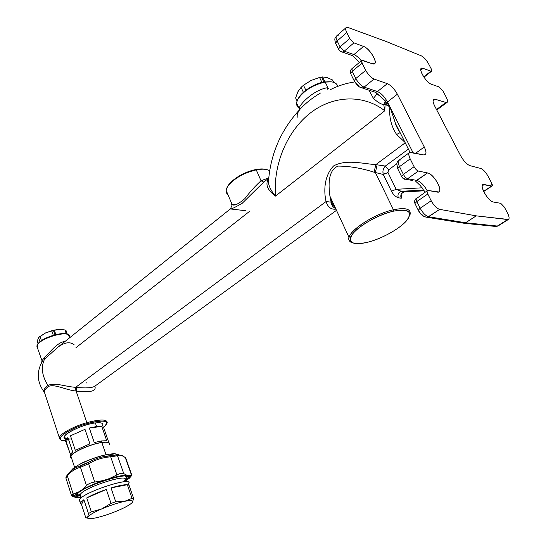 <?xml version="1.0" encoding="UTF-8"?>
<svg xmlns="http://www.w3.org/2000/svg" width="546" height="546" viewBox="0 0 546 546"><rect width="100%" height="100%" fill="white"/><g stroke="black" fill="none" stroke-linecap="round" stroke-linejoin="round"><path stroke-width="0.82" d="M79.757 501.289L79.498 499.747L80.337 503.057L81.49 504.559L85.961 518.195L87.633 517.219L87.544 518.058C88.247 519 91.209 518.898 96.437 517.745C103.283 516.141 110.606 513.684 118.427 510.373C125.293 507.391 129.805 504.866 131.955 502.811L132.412 502.272C133.552 500.368 130.89 500.068 124.42 501.378L115.752 501.808L111.029 503.378L101.617 508.954C93.823 512.373 89.182 515.09 87.708 517.096L87.708 517.096C89.182 515.09 93.823 512.373 101.617 508.954C109.882 505.459 117.479 502.927 124.42 501.378C130.89 500.068 133.552 500.368 132.412 502.272L132.316 502.402C130.508 504.47 125.873 507.132 118.427 510.373C110.606 513.684 103.283 516.141 96.437 517.745C89.872 519.164 86.937 518.987 87.633 517.219L85.961 518.195L81.49 504.559L83.893 499.679L80.48 502.75L79.498 499.747C82.501 492.512 133.094 475.907 128.713 483.456M133.668 498.546L128.958 484.971L133.668 498.546L132.412 502.272L133.668 498.546L132.043 498.348L133.668 498.546M124.42 501.378L132.043 498.348L124.42 501.378C117.479 502.927 109.882 505.459 101.617 508.954L91.353 511.861L88.472 513.574L83.893 499.679L88.472 513.574L91.353 511.861L86.746 497.932L91.353 511.861L101.617 508.954L111.029 503.378L106.313 489.441C98.594 492.137 92.069 494.963 86.746 497.932L106.313 489.441L111.029 503.378L115.752 501.808L111.022 487.912L127.314 484.705L132.043 498.348L127.314 484.705L111.022 487.912C118.441 485.681 123.867 484.609 127.314 484.705C123.867 484.609 118.441 485.681 111.022 487.912L115.752 501.808L124.42 501.378M129.566 486.718L128.958 484.971L129.566 486.718M87.708 517.096L88.472 513.574L87.701 517.096M128.795 485.223L128.392 484.043C135.947 475.197 82.856 492.076 79.498 499.747M83.893 499.679L81.49 504.559L80.48 502.75L83.893 499.679M86.746 497.932C92.069 494.963 98.594 492.137 106.313 489.441L86.746 497.932M124.693 480.364C131.409 472.249 83.34 487.442 80.289 494.533L80.255 495.741L80.289 494.533L81.361 497.781L80.289 494.533C83.026 487.837 128.87 472.877 124.979 479.832M80.289 494.533L77.512 493.946L77.88 493.386L77.512 493.946L80.289 494.533M125 479.893L126.815 477.743L125.484 476.085C126.938 476.433 127.273 477.19 126.495 478.344L125.525 479.429M80.555 496.068L77.491 495.277L77.368 494.267C77.006 495.44 78.071 496.041 80.555 496.068M128.126 477.313L127.901 478.282C134.241 469.328 78.249 487.558 76.515 495.167C76.071 496.573 77.525 497.194 80.876 497.044C77.525 497.194 76.071 496.573 76.515 495.167L76.938 494.417C81.49 486.814 128.958 471.082 128.126 477.313L126.508 476.208L126.658 477.293M77.286 494.751L77.143 494.157L77.286 494.751M127.901 478.282L126.815 477.743L127.901 478.282L125.334 480.855L127.901 478.282M71.342 495.004L65.834 477.818L67.342 474.645L68.803 473.027C72.181 469.417 76.208 467.001 80.89 465.786L80.474 467.308L88.595 463.738L94.751 482.043C91.162 482.5 88.404 483.701 86.486 485.647L80.474 467.308C75.471 468.509 71.082 471.362 67.315 475.866L67.342 474.645L67.315 475.866C71.082 471.362 75.471 468.509 80.474 467.308L86.486 485.647L81.927 489.851L78.358 492.082L73.157 493.993L67.315 475.866L65.943 478.166L67.315 475.866L73.157 493.993L71.321 495.126L78.358 492.082L74.611 495.788L71.321 495.126L74.611 495.788L74.741 496.935L75.853 497.563L72.236 496.109L71.321 495.126L72.236 496.109L75.853 497.563L74.611 495.788L78.358 492.082L81.927 489.851L86.486 485.647C88.404 483.701 91.162 482.5 94.751 482.043L103.296 480.541C94.881 483.469 87.763 486.575 81.927 489.851C87.763 486.575 94.881 483.469 103.296 480.541L109.234 478.63L116.926 474.924C119.984 473.259 122.27 472.836 123.792 473.662L127.041 475.307C123.219 475.163 117.288 476.269 109.234 478.63C117.288 476.269 123.219 475.163 127.041 475.307L129.102 475.702L131.852 475.273L129.723 477.682L129.102 475.702L129.723 477.682L131.852 475.273L129.286 478.323M125.56 481.429L129.723 477.682L125.56 481.429M81.074 497.645L75.853 497.563L81.074 497.645M94.751 482.043L88.595 463.738C95.448 459.718 102.812 457.418 110.688 456.825L116.926 474.924L109.234 478.63L103.296 480.541L94.751 482.043M123.792 473.662C122.27 472.836 119.984 473.259 116.926 474.924L110.688 456.825L117.486 455.712L123.792 473.662L117.486 455.712C119.567 454.702 122.168 455.33 125.293 457.596L131.504 475.157L129.102 475.702L127.041 475.307L123.792 473.662M130.112 477.381L131.852 475.273L125.293 457.596C122.168 455.33 119.567 454.702 117.486 455.712L110.688 456.825C102.812 457.418 95.448 459.718 88.595 463.738L80.474 467.308L80.89 465.786L87.769 462.762L88.595 463.738L87.769 462.762C94.827 458.674 102.375 456.313 110.422 455.685L110.688 456.825L110.422 455.685L114.585 455.152L115.588 456.108L114.585 455.152L116.182 454.75L117.486 455.712L116.182 454.75L121.942 455.289L125.293 457.596L121.942 455.289M118.666 454.299L114.585 455.152L109.528 454.17C97.741 455.773 76.665 464.387 72.243 469.396C76.665 464.387 97.741 455.773 109.528 454.17L114.585 455.152L101.795 457.077M95.284 459.145L75.45 467.888M71.587 470.454L68.223 473.648M109.528 454.17C113.513 453.583 116.127 453.658 117.349 454.388C116.127 453.658 113.513 453.583 109.528 454.17L108.961 454.204L109.528 454.17M108.961 454.204C102.389 455.296 95.106 457.487 87.121 460.769C80.631 463.09 71.785 469.15 72.243 469.396L72.106 469.54M327.184 77.587L322.543 76.938L319.56 77.464L311.077 80.453L303.89 84.944L311.077 80.453L303.494 85.251L301.058 87.346L297.898 91.742L295.632 97.891L296.198 99.379L295.632 97.891L297.898 91.755L301.058 87.346L303.392 92.288L301.058 87.346L303.494 85.251L305.856 90.24L303.494 85.251L311.077 80.453L319.56 77.464L321.949 82.426L319.56 77.464L321.498 77.082L323.874 82.009L321.498 77.082L322.543 76.938L324.911 81.832L322.543 76.938L327.184 77.587M332.61 80.016L327.17 77.58L332.61 80.016L333.756 82.371L332.61 80.016M297.126 101.092L295.632 97.891L297.126 101.092M101.849 442.526C88.745 444.191 66.824 455.036 71.362 457.514L70.966 456.333C71.294 452.641 90.629 443.98 101.849 442.526L106.033 454.736L101.849 442.526C107.05 441.83 109.487 442.349 109.18 444.075M61.091 329.361L53.044 330.282L45.652 332.883L39.599 336.711L45.652 332.883L53.044 330.282L61.091 329.361M37.858 339.339L37.654 342.608L38.063 343.837L37.654 342.608L37.858 339.346L38.575 337.592L37.858 339.346M336.684 84.214C334.582 81.961 330.76 81.252 325.204 82.084L331.511 81.866L324.467 81.907C314.127 83.436 300.962 92.083 298.014 99.14L299.085 97.208C304.955 89.476 313.411 84.371 324.467 81.907L325.204 82.084C313.629 84.678 304.777 90.015 298.642 98.096C295.83 102.696 295.993 106.047 299.119 108.149L299.119 108.149M103.412 426.904L108.326 441.161L103.412 426.904M108.947 442.67L108.326 441.161L108.982 442.553M101.849 426.569C104.347 423.478 102.184 422.27 95.373 422.945C80.05 424.549 56.306 437.81 66.394 438.964L64.257 436.977C64.489 432.971 83.968 424.16 95.373 422.945L96.594 426.528L89.332 428.023L94.26 442.54L101.536 440.95L102.034 442.403C90.636 443.878 71 452.682 70.666 456.429L71.478 457.876C65.192 455.855 88.111 444.171 102.034 442.403C107.767 441.653 110.19 442.328 109.296 444.424L109.473 443.98C109.787 442.226 107.309 441.7 102.034 442.403L101.536 440.95L94.26 442.54L89.332 428.023L96.594 426.528L101.788 426.399L89.332 428.023L101.788 426.399L106.723 440.718L101.536 440.95L106.723 440.718L101.788 426.399L96.594 426.528L95.373 422.945C100.648 422.351 103.153 423 102.88 424.87M70.953 456.408L70.188 454.975L72.72 452.074L67.916 437.564L65.438 440.561L70.414 454.443L66.359 442.158L67.916 437.564L66.359 442.158C64.701 441.298 65.22 439.769 67.916 437.564L72.72 452.074C70.216 454.04 69.547 455.439 70.714 456.279M84.999 429.32L70.475 435.79L84.999 429.32L89.913 443.864L75.307 450.334L70.475 435.79L84.999 429.32L70.475 435.79L75.307 450.334L89.913 443.864L84.999 429.32M64.967 329.955L59.439 329.334L53.044 330.282L45.652 332.883L38.575 337.585L45.652 332.883L53.467 330.466L59.439 329.334L64.967 329.955L66.011 330.501L64.967 329.955L66.332 333.94L64.967 329.955M327.941 87.756L327.027 87.79C314.298 89.926 300.361 103.18 299.092 108.374L299.188 110.012L299.092 108.374C300.361 103.18 314.298 89.926 327.027 87.79L327.941 87.756L325.204 82.084L328.474 88.916M298.928 108.026C297.249 106.886 296.492 105.269 296.655 103.16C296.819 95.693 312.599 83.893 325.204 82.084C331.804 81.142 335.892 82.269 337.462 85.469M71.519 438.929L68.434 439.127L71.519 438.929M67.294 334.234L66.011 330.501L67.294 334.234M55.849 334.596L54.382 330.255L55.849 334.596M54.941 334.814L53.467 330.466L54.941 334.814M53.296 335.264L51.822 330.91L53.296 335.264M41.435 340.663L40.015 336.397L41.435 340.663M39.967 341.782L38.575 337.592L39.967 341.782M352.921 68.605L352.013 68.619L352.225 71.321L350.621 73.614L352.225 71.321L355.808 78.528C358.21 82.883 360.974 85.749 364.107 87.135L377.457 91.551L375.648 92.383L373.095 91.544M339.168 50.375L338.527 49.188L340.076 46.84L344.253 51.167L342.369 52.088L339.592 50.853M327.723 89.257L327.027 87.79L327.723 89.257M268.693 178.644C267.977 180.883 267.874 182.146 268.393 182.419L268.796 177.6L268.393 182.419C269.123 186.916 271.485 191.475 275.477 196.089C273.198 165.861 285.872 133.388 308.36 114.585C330.801 95.857 361.971 93.161 384.787 110.763L383.736 104.552C381.258 104.402 377.818 102.361 373.403 98.416C377.818 102.361 381.258 104.402 383.736 104.552L385.312 100.88L379.115 95.352L385.312 100.88L383.736 104.552L384.787 110.763C361.971 93.161 330.801 95.857 308.36 114.585C285.872 133.388 273.198 165.861 275.477 196.089C271.485 191.475 269.123 186.916 268.393 182.419C270.461 152.887 281.927 127.546 302.777 106.402C307.671 101.57 313.595 97.099 320.55 92.991C313.595 97.099 307.671 101.57 302.777 106.402C298.566 110.237 296.724 113.848 297.249 117.233M373.403 98.416L376.679 94.356L376.385 92.977L376.679 94.356L373.403 98.416L369.103 90.226L373.403 98.416M86.985 423.628C104.573 419.396 110.183 420.591 103.808 427.218L106.149 424.856C108.115 420.263 101.72 419.854 86.985 423.628C72.379 427.75 58.286 436.097 60.401 439.216C60.94 440.233 62.606 440.752 65.404 440.758C52.02 441.264 66.605 429.313 86.985 423.628L86.848 422.665L86.985 423.628M67.595 334.364C62.039 331.101 39.899 338.534 37.722 344.43L38.111 343.768C41.551 337.865 62.312 331.279 67.595 334.364M69.656 335.599L68.468 334.718C62.961 331.497 41.223 338.397 37.633 344.567L37.421 347.884L36.91 346.341C36.575 340.383 62.142 330.985 68.468 334.718L69.547 337.851L68.468 334.718L70.072 337.039M267.035 181.313L268.161 179.989M266.55 169.547C263.773 168.714 260.135 168.734 255.63 169.601C244.055 171.751 230.241 180.337 227.416 187.005L228.33 185.374C234.145 177.914 243.25 172.652 255.63 169.601L256.245 169.874C243.373 173.055 233.913 178.515 227.873 186.268C225.546 189.96 225.58 192.765 227.962 194.697L226.174 190.465C226.419 183.524 242.485 172.386 256.245 169.874L255.63 169.601C260.135 168.734 263.773 168.714 266.55 169.547M354.723 81.893L354.183 80.808C356.872 85.333 359.575 87.729 362.291 87.988L364.107 87.135L362.291 87.988L359.643 87.06M354.183 80.808L355.808 78.528L354.183 80.808L351.167 74.713M336.186 44.465L335.613 43.305L337.148 40.943L340.076 46.84L338.527 49.188C339.305 50.976 340.588 51.938 342.369 52.088L352.047 55.467L353.924 54.566C356.279 55.501 358.749 57.583 361.329 60.811C358.749 57.583 356.279 55.501 353.924 54.566L352.047 55.467L349.563 54.6M342.369 52.088L344.253 51.167L353.924 54.566L363.534 46.41C369.328 48.212 378.078 62.094 374.426 63.725L372.29 63.718L361.827 60.394L362.08 63.09L365.718 70.338C368.154 74.713 370.932 77.614 374.044 79.04L387.312 83.654L377.457 91.551L364.107 87.135L374.044 79.04L364.107 87.135C360.974 85.749 358.21 82.883 355.808 78.528L365.718 70.338L355.808 78.528L352.225 71.321L362.08 63.09L352.225 71.321L352.013 68.619L361.698 60.504M338.575 35.859L336.705 35.865C335.763 36.63 335.906 38.322 337.148 40.943L335.613 43.305L338.527 49.188M436.52 109.562L437.619 109.514L436.52 109.562M344.253 51.167L353.924 42.875L363.534 46.41L353.924 54.566L344.253 51.167L340.076 46.84L349.727 38.493L353.924 42.875L344.253 51.167M362.291 87.988L375.648 92.383L377.457 91.551L387.312 83.654L374.044 79.04C370.932 77.614 368.154 74.713 365.718 70.338L362.08 63.09C361.152 60.995 361.363 60.094 362.728 60.394L372.29 63.718C379.996 66.687 370.87 48.771 363.534 46.41L353.924 42.875L349.727 38.493L346.758 32.562C344.97 28.542 345.42 26.856 348.102 27.525L386.165 41.482L421.307 55.835C423.86 57.159 426.221 59.719 428.405 63.507L431.21 68.816C432.098 70.666 432.009 71.465 430.937 71.226L423.116 68.346C416.489 65.554 425.334 82.466 431.497 84.296L439.271 86.998L442.861 90.827L446.287 97.304C448.089 101.051 447.973 102.778 445.925 102.477L435.217 99.249C432.528 98.833 432.336 101.065 434.63 105.931C432.855 102.368 432.562 100.15 433.729 99.283L435.217 99.249L433.019 100.914L435.217 99.249L445.925 102.477L436.513 109.534L445.925 102.477L447.038 102.464C447.932 101.781 447.679 100.068 446.287 97.304L442.861 90.827L439.271 86.998L431.497 84.296C426.603 82.937 418.195 69.554 421.437 68.305L423.116 68.346L420.809 70.168L423.116 68.346L430.937 71.226L423.73 76.877L430.937 71.226L431.579 71.246L431.21 68.816L428.405 63.507C426.221 59.719 423.86 57.159 421.307 55.835L386.165 41.482L348.102 27.525L346.253 27.505C345.325 28.242 345.488 29.934 346.758 32.562L337.148 40.943L346.758 32.562L349.727 38.493L340.076 46.84L337.148 40.943C335.906 38.322 335.763 36.63 336.705 35.865L346.014 27.71M353.876 82.064C345.7 83.34 337.81 85.886 330.207 89.708M385.312 100.88L384.787 110.763L275.477 196.089C267.369 190.117 265.049 184.289 268.53 178.603C265.049 184.289 267.369 190.117 275.477 196.089L384.787 110.763L385.312 100.88L386.684 102.703L385.312 100.88M376.139 93.107L376.679 94.356L379.115 95.352L375.512 92.335M377.457 91.551C381.197 93.209 384.534 96.69 387.483 101.993L386.684 102.703L387.483 101.993L389.892 106.777L386.684 102.703L389.892 106.777L385.817 104.463L386.684 102.703L385.817 104.463L384.821 104.245L389.892 106.777L395.577 123.621L399.993 132.405L395.577 123.628L389.892 106.777L387.483 101.993C384.534 96.69 381.197 93.209 377.457 91.551M61.084 439.94L59.425 438.759C57.228 435.544 71.765 426.911 86.848 422.665C101.959 418.796 108.565 419.205 106.668 423.887L107.228 422.686C107.05 419.137 100.259 419.13 86.848 422.665C73.369 426.487 59.773 433.961 59.323 437.687L61.084 439.94M65.117 341.4C57.112 342.124 49.706 352.907 44.704 357.118L41.776 361.056L41.933 362.053L41.776 361.056L44.704 357.118C49.706 352.907 57.112 342.13 65.117 341.4M235.265 204.614C231.504 204.354 230.501 204.409 232.241 204.77C234.596 205.883 238.82 203.815 244.922 198.567C250.088 191.748 255.46 185.817 261.029 180.767L256.245 169.874C262.401 168.721 266.892 169.028 269.704 170.796C266.892 169.028 262.401 168.721 256.245 169.874L261.029 180.767C255.46 185.817 250.088 191.748 244.922 198.567C238.82 203.815 234.596 205.883 232.241 204.77L232.091 204.422M354.982 81.996L359.118 86.275M95.154 385.967L94.478 386.459C91.284 387.967 85.381 388.288 76.754 387.428L75.662 387.305L326.078 201.535C327.784 207.146 331.06 209.684 335.899 209.145C331.06 209.684 327.784 207.146 326.078 201.535L331.081 202.163L335.967 209.207L331.968 203.235L329.941 196.205C328.576 186.602 327.491 170.147 338.131 166.1C349.44 166.12 361.418 168.154 374.085 172.208L375.361 172.529L377.129 164.831L385.339 166.066C383.121 168.482 382.432 171.28 383.265 174.447L391.462 191.23L383.265 174.447L387.96 172.543L396.184 189.319L391.462 191.23C393.161 194.519 395.44 196.696 398.293 197.775L401.167 198.225C400.198 195.236 401.139 193.154 403.985 191.967L424.187 190.786L404.634 191.885L401.412 191.339L403.985 191.967C401.139 193.154 400.198 195.236 401.167 198.225L398.293 197.775C397.433 194.717 398.314 192.601 400.941 191.414L401.412 191.339L400.941 191.414C398.314 192.601 397.433 194.717 398.293 197.775C395.44 196.696 393.161 194.519 391.462 191.23L396.184 189.319L401.412 191.339L423.737 190.076L401.412 191.339L396.184 189.319L422.14 187.804L396.184 189.319L387.96 172.543L388.67 169.758L396.819 163.814L388.67 169.758L385.339 166.066L408.401 149.113L385.339 166.066L388.67 169.758L387.96 172.543L383.265 174.447C382.432 171.28 383.121 168.482 385.339 166.066L377.129 164.831L375.361 172.529L374.085 172.208L375.798 164.653L377.129 164.831L375.798 164.653L374.085 172.208C361.425 168.154 349.44 166.12 338.131 166.1C327.491 170.147 328.576 186.602 329.941 196.205L331.968 203.235L331.081 202.163L326.078 201.535C323.839 192.131 323.648 176.365 333.633 165.902C345.959 159.179 361.698 163.527 375.798 164.653L405.228 142.813L375.798 164.653C361.698 163.527 345.959 159.179 333.633 165.902C323.648 176.365 323.839 192.131 326.078 201.535L75.662 387.305L75.061 390.909C64.776 389.66 54.641 383.722 48.464 386.438L47.98 385.469C54.777 382.077 65.097 386.718 75.662 387.305C65.097 386.725 54.777 382.077 47.98 385.469C44.99 387.803 43.564 389.776 43.714 391.393L44.649 392.949L43.714 391.393C43.571 389.769 44.99 387.797 47.98 385.469L48.464 386.438C54.648 383.722 64.769 389.66 75.061 390.909L76.133 391.093L86.848 422.665L76.133 391.093C90.452 392.765 96.697 391.134 94.847 386.193C96.697 391.134 90.452 392.765 76.133 391.093L75.061 390.909L75.662 387.305L76.754 387.428L76.133 391.093L76.754 387.428C85.374 388.288 91.284 387.967 94.478 386.459L95.332 385.838M483.585 191.339L492.035 186.009L491.612 182.992C492.601 185.039 492.594 186.056 491.605 186.036L484.2 184.521C477.893 182.801 487.612 201.378 493.407 202.027L500.737 203.324L504.374 207.118L500.737 203.324L493.407 202.027C488.445 201.576 479.108 185.783 483.073 184.603L491.605 186.036L483.585 191.339M465.581 222.761L476.276 215.854L465.581 222.761L476.276 215.854L439.68 209.371C436.67 208.422 433.838 205.542 431.183 200.751L427.798 194.007L416.851 201.535C415.997 199.706 415.929 198.546 416.639 198.068C415.929 198.546 415.997 199.706 416.851 201.535L427.798 194.007C426.74 191.646 426.856 190.465 428.139 190.479L427.538 190.54C426.842 191.004 426.931 192.165 427.798 194.007L431.183 200.751C433.838 205.542 436.67 208.422 439.68 209.371L476.208 215.847L465.581 222.761L464.489 223.259L461.52 222.85L464.489 223.259L465.581 222.761L497.365 226.051L507.712 219.547L476.276 215.854L508.387 219.472C509.548 218.68 509.261 216.544 507.527 213.07C509.541 217.219 509.602 219.383 507.712 219.547L497.365 226.051L465.581 222.761M402.013 177.327L401.542 176.44C404.484 180.487 404.709 178.863 406.251 179.334L407.644 178.685L416.905 180.439L415.526 181.081L427.559 172.932C433.531 173.724 443.284 190.37 438.67 191.967L428.139 190.479L437.25 192.096C444.615 193.755 434.527 173.942 427.559 172.932L416.905 180.439C420.577 181.634 424.01 185.074 427.211 190.766C424.01 185.074 420.577 181.634 416.905 180.439L407.644 178.685C406.101 178.187 404.682 176.754 403.385 174.399L414.093 166.714C415.417 169.083 416.837 170.529 418.373 171.055L407.644 178.685L418.373 171.055C416.837 170.529 415.417 169.083 414.093 166.714L410.169 158.886C408.149 154.368 408.408 152.177 410.947 152.314L423.505 154.9C426.508 155.023 426.767 152.389 424.283 146.99L397.372 94.212L387.483 101.993L397.372 94.212C394.389 88.882 391.038 85.36 387.312 83.654C391.038 85.36 394.389 88.882 397.372 94.212L424.283 146.99C426.276 151.112 426.515 153.706 425.006 154.777L423.505 154.9L409.65 152.423C408.381 153.31 408.551 155.467 410.169 158.886L414.093 166.714L403.385 174.399C404.682 176.754 406.101 178.187 407.644 178.685L406.251 179.334L402.668 178.092M434.63 105.931L460.735 155.903C463.738 161.159 466.837 164.414 470.031 165.684L480.746 168.455C483.196 169.424 485.599 171.963 487.947 176.065L491.612 182.992L487.947 176.065C485.599 171.963 483.196 169.424 480.746 168.455L470.031 165.684C466.837 164.414 463.738 161.159 460.735 155.903L434.63 105.931M504.374 207.118L507.527 213.07L504.374 207.118M427.559 172.932L418.373 171.055L427.559 172.932M353.023 242.984L349.078 240.185C345.154 233.326 372.468 214.209 393.448 209.76L393.434 211.179C373.123 215.499 346.655 233.988 350.416 240.636C352.081 243.987 357.685 244.56 367.219 242.356C352.109 245.372 347.324 242.479 352.873 233.668C359.35 225.361 378.781 214.51 393.434 211.179C408.865 208.538 413.158 211.793 406.333 220.953C399.044 229.259 381.088 239.011 367.219 242.356C382.173 238.875 402.204 227.47 407.896 218.98C412.483 211.138 407.657 208.538 393.434 211.179L393.448 209.76C375.191 213.684 350.566 229.286 349.071 237.476C348.362 240.356 349.679 242.192 353.023 242.984M383.736 104.552L384.821 104.245M261.029 180.767L263.82 182.105L261.029 180.767L268.721 177.853L261.029 180.767M74.208 344.86C70.175 341.455 64.749 342.219 57.937 347.154L230.344 208.941C230.685 209.5 234.644 207.617 242.219 203.276L263.179 182.623L242.219 203.276C234.644 207.617 230.685 209.5 230.344 208.941L245.98 210.749M57.937 347.154L44.608 359.132L44.704 357.118L44.608 359.132C40.752 366.932 41.878 375.709 47.98 385.469C41.878 375.709 40.752 366.932 44.608 359.132L57.944 347.154M44.861 393.591L44.24 391.694C44.472 390.185 45.884 388.438 48.464 386.438C45.884 388.438 44.472 390.185 44.24 391.694L44.861 393.591M41.899 362.107L42.274 361.493L41.899 362.107M268.605 179.627L268.209 179.77L268.605 179.627M482.268 185.811L484.2 184.521L482.268 185.811M418.645 210.988L418.256 210.196C420.311 214.537 423.348 216.912 427.361 217.335L439.68 209.371L428.651 216.755L465.513 222.754L428.651 216.755L427.361 217.335L464.264 223.294L465.513 222.754L464.264 223.294L496.3 226.515L498.048 225.962L508.387 219.472M428.651 216.755C425.621 215.841 422.802 213.001 420.181 208.244L431.183 200.751L420.181 208.244L416.851 201.535L414.94 203.508L416.851 201.535L420.181 208.244C422.802 213.001 425.621 215.841 428.651 216.755M417.246 198.007L427.361 190.663M401.542 176.44L403.385 174.399L399.522 166.619L410.169 158.886L399.522 166.619C397.932 163.213 397.788 161.056 399.092 160.149C397.788 161.056 397.932 163.213 399.522 166.619L403.385 174.399L401.542 176.44L397.693 168.68L399.522 166.619L397.693 168.68L398.136 169.567M415.636 153.276L424.283 146.99L415.636 153.276M396.601 134.493C391.195 126.263 388.957 117.021 389.892 106.777C388.957 117.021 391.195 126.263 396.601 134.493L405.016 142.383L396.601 134.493L400.109 132.644L396.601 134.493M413.083 152.75L389.892 106.777L413.083 152.75M375.361 172.529L393.448 209.76C406.79 207.173 412.128 209.261 409.459 216.032L410.06 214.517C411.131 208.9 405.589 207.316 393.448 209.76L375.361 172.529L383.265 174.447L375.361 172.529M86.787 382.248L86.964 383.203M496.3 226.515L493.645 226.242M464.264 223.294L461.479 222.843M418.256 210.196L420.181 208.244L418.256 210.196L415.342 204.313M427.361 217.335L424.119 216.591M406.251 179.334L412.694 180.549M400.395 160.019L399.092 160.149L409.323 152.662M401.167 198.225C402.088 198.027 402.04 196.84 401.017 194.663C402.04 196.84 402.088 198.027 401.167 198.225M386.206 173.58L382.917 172.843M249.966 211.036L75.949 347.679M418.891 211.043C420.188 213.404 421.594 214.817 423.109 215.274M86.991 517.97L87.544 518.058M79.354 500.061L80.337 503.057M80.153 494.833L81.17 497.938M125.867 479.095L125.041 480.016M77.491 495.277L80.255 495.741M73.492 496.73L74.741 496.935M131.77 475.054L125.962 458.633M67.342 474.645L72.243 469.396M125.6 457.821L125.184 457.316M112.804 453.808L109.336 454.149M74.618 467.39L70.966 456.333M299.085 97.208L298.642 98.096M300.088 109.07L299.092 108.374L296.655 103.16M64.257 436.977L65.438 440.561M70.666 456.429L70.188 454.975M351.89 68.714C350.6 69.697 350.177 71.335 350.621 73.614M37.633 344.567L38.111 343.768M228.33 185.374L227.873 186.268M352.047 55.467C353.044 55.883 355.453 58.238 359.275 62.531M336.5 36.043C334.637 38.739 334.316 38.275 335.613 43.305M436.739 109.971L447.038 102.464M423.955 77.218L431.579 71.246M379.115 95.352L375.648 92.383M59.425 438.759L60.401 439.216M59.323 437.687L44.24 391.694L43.714 391.393C36.978 381.688 36.5 371.717 42.274 361.493L36.91 346.341M230.473 208.811L232.241 204.77L226.174 190.465M483.674 191.53L492.035 186.009M349.078 240.185L350.416 240.636M349.071 237.476L329.941 196.205L331.081 202.163C331.504 205.235 333.033 207.371 335.667 208.565M268.591 179.798L268.175 179.927M416.475 198.178C414.701 199.659 414.189 201.44 414.94 203.508M400.095 132.617C397.242 128.235 395.734 125.232 395.577 123.621L410.005 152.293M401.167 194.308L401.269 194.267C401.494 193.618 402.402 192.854 403.985 191.967L401.146 191.305L423.703 190.028M263.179 182.623L268.605 178.276M415.526 181.081L420.393 185.654L425.047 192.26M398.805 160.34C397.386 161.8 396.724 162.947 396.819 163.793L397.693 168.68M408.708 211.766L409.753 213.882M94.478 386.459L336.493 210.34"/></g></svg>
